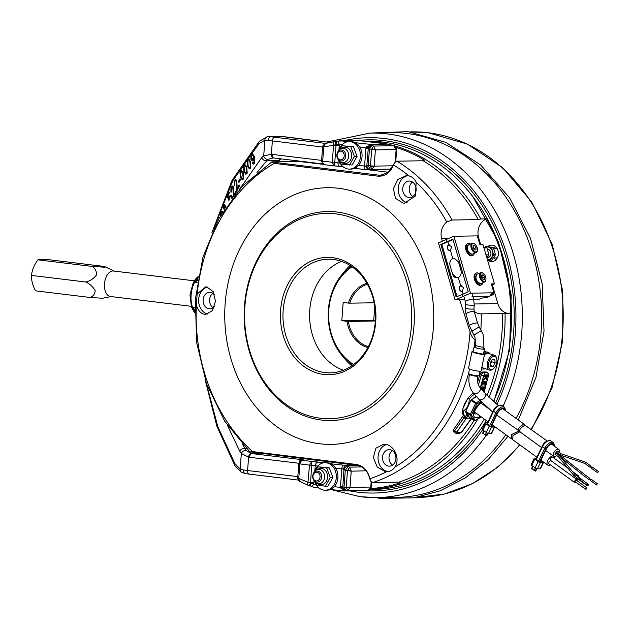 <?xml version="1.0" encoding="UTF-8"?>
<svg xmlns="http://www.w3.org/2000/svg" width="630" height="630" viewBox="0 0 630 630"><rect width="100%" height="100%" fill="white"/><g stroke="black" fill="none" stroke-linecap="round" stroke-linejoin="round"><path stroke-width="0.94" d="M587.239 485.124A0.913 0.457 125.9 0 0 587.27 485.762A0.913 0.457 125.9 0 0 588.341 485.005A0.913 0.457 125.9 0 0 588.349 484.273A0.913 0.457 125.9 0 0 587.9 484.32M576.875 477.792A0.913 0.457 125.9 0 0 576.962 478.28L587.27 485.762M585.624 488.494A0.913 0.457 125.9 0 0 585.616 489.226A0.913 0.457 125.9 0 0 586.688 488.478A0.913 0.457 125.9 0 0 586.695 487.746A0.913 0.457 125.9 0 0 585.624 488.494M586.695 487.746L576.379 480.265A0.913 0.457 125.9 0 0 575.308 481.013A0.913 0.457 125.9 0 0 575.3 481.753L585.616 489.226M575.985 482.241A1.921 0.953 -54.1 0 1 574.71 482.564A1.921 0.953 -54.1 0 1 574.725 481.029A1.921 0.953 -54.1 0 1 576.97 479.446A1.921 0.953 -54.1 0 1 577.056 480.761M574.71 482.564L548.927 463.869A1.921 0.953 -54.1 0 1 548.943 462.333A1.921 0.953 -54.1 0 1 550.943 460.664M577.639 478.776A1.921 0.953 -54.1 0 1 576.363 479.099A1.921 0.953 -54.1 0 1 576.379 477.556A1.921 0.953 -54.1 0 1 576.426 477.461M576.363 479.099L550.581 460.404A1.921 0.953 -54.1 0 1 550.596 458.86A1.921 0.953 -54.1 0 1 552.841 457.285L567.803 468.129M519.845 431.786L512.97 435.456L512.733 439.709L536.917 457.246M550.234 464.822A5.497 2.725 -54.1 0 1 547.659 465.034A5.497 2.725 -54.1 0 1 547.691 460.632A5.497 2.725 -54.1 0 1 553.038 455.852M554.495 456.545A5.497 2.725 -54.1 0 1 554.715 458.64M577.34 476.312A1.921 0.953 -54.1 0 1 578.623 475.981A1.921 0.953 -54.1 0 1 578.718 477.288M588.349 484.273L578.033 476.792A0.913 0.457 125.9 0 0 577.946 476.76M512.166 439.055L511.418 438.756L511.631 434.487L519.199 430.849M476.532 396.609L471.531 399.703A0.913 0.457 125.9 0 0 470.941 400.389L465.727 411.319A0.913 0.457 125.9 0 0 465.672 411.996L469.452 417.359A0.913 0.457 125.9 0 0 469.5 417.414A0.913 0.457 125.9 0 0 469.57 417.446M467.594 398.806L464.633 403.68L462.995 408.445M464.483 405.326A13.112 6.497 -54.1 0 1 465.066 403.995A13.112 6.497 -54.1 0 1 465.751 402.664L462.341 409.807A14.671 7.269 125.9 0 0 463.208 414.871A2.748 1.362 -54.1 0 1 463.381 415.461L453.576 429.565L454.695 430.786L464.664 416.698A2.748 1.362 125.9 0 0 464.491 415.8A14.671 7.269 -54.1 0 1 463.633 410.744C467.421 408.311 469.271 404.436 469.185 399.113A14.671 7.269 -54.1 0 1 474.453 394.246M469.704 402.98A12.38 6.135 125.9 0 0 468.066 405.854A12.38 6.135 125.9 0 0 466.964 408.72M466.562 413.264A12.38 6.135 125.9 0 0 468.555 416.084M298.179 160.949A173.266 141.057 -90.9 0 0 297.612 161.304L323.639 164.375M387.285 144.026A174.187 141.805 -90.9 0 0 376.33 142.167A174.187 141.805 -90.9 0 0 367.014 141.411M297.242 160.831A174.187 141.805 -90.9 0 0 296.265 161.461M299.644 161.461L272.853 161.886L275.176 162.43L380.315 175.345L388.041 172.36L393.459 164.942C390.348 172.659 385.245 176.408 378.157 176.203L274.27 163.359C272.01 162.635 271.349 162.13 272.286 161.847L297.612 161.304M370.724 488.549A173.266 141.057 -90.9 0 0 400.184 482.856L399.003 482.131A172.352 140.317 -90.9 0 0 473.981 420.659M369.716 489.541A174.187 141.805 -90.9 0 0 477.965 418.911M488.927 397.317A174.187 141.805 -90.9 0 0 505.087 313.338L502.535 313.519A172.352 140.317 -90.9 0 1 487.006 395.372M338.83 188.323A128.347 104.486 -90.9 0 0 225.178 303.4A128.347 104.486 -90.9 0 0 319.623 443.756A128.347 104.486 -90.9 0 0 433.283 328.679A128.347 104.486 -90.9 0 0 338.83 188.323M206.782 286.957L205.695 286.894L197.166 293.958L196.355 304.802C197.812 310.33 200.608 313.504 204.726 314.331L205.821 314.394L212.475 310.558L215.476 301.242L213.145 291.603L206.782 286.957M250.472 451.899L252.591 451.6L356.478 464.483C363.486 465.909 367.944 470.657 369.865 478.745L369.652 478.619C367.786 471.083 363.605 466.673 357.108 465.373L251.039 451.986M394.75 467.216C400.648 459.451 394.38 444.874 384.946 444.315L383.623 444.252L375.913 448.19L373.354 457.482L377.181 466.988L385.324 471.642L386.694 471.705C390.112 471.571 392.797 470.074 394.75 467.216A168.564 137.23 -90.9 0 0 470.059 331.797C471.075 335.57 472.744 338.271 475.051 339.893L475.619 339.885M386.639 471.705L386.694 471.705A168.564 137.23 -90.9 0 1 369.865 478.745L370.818 481.21L372.739 482.548L399.003 482.131M365.558 141.254L366.936 141.23A174.187 141.805 89.1 0 1 382.764 142.065A174.187 141.805 89.1 0 1 471.303 194.67A174.187 141.805 89.1 0 1 493.463 401.499M408.933 175.904L406.255 175.597L397.79 179.479L393.419 188.701L395.514 198.348L403.09 203.065L404.428 203.128L415.343 196.08L416.178 182.259C414.705 178.928 412.288 176.81 408.933 175.904A168.564 137.23 -90.9 0 0 393.459 164.942L395.364 161.918L393.246 164.816M487.722 259.977A8.253 6.717 -90.9 0 0 491.077 261.568A8.253 6.717 -90.9 0 0 491.825 261.607A8.253 6.717 -90.9 0 0 498.409 253.709A8.253 6.717 -90.9 0 0 492.313 245.149A8.253 6.717 -90.9 0 0 491.565 245.109A8.253 6.717 -90.9 0 0 487.943 246.48M335.845 213.885A102.674 83.593 -90.9 0 0 244.92 305.944A102.674 83.593 -90.9 0 0 320.481 418.233A102.674 83.593 -90.9 0 0 411.406 326.167A102.674 83.593 -90.9 0 0 335.845 213.885M337.05 212.042A104.509 85.082 -90.9 0 0 244.503 305.747A104.509 85.082 -90.9 0 0 321.41 420.037A104.509 85.082 -90.9 0 0 413.957 326.332A104.509 85.082 -90.9 0 0 337.05 212.042M388.608 466.121A8.253 6.717 -90.9 0 0 389.356 466.161A8.253 6.717 -90.9 0 0 395.939 458.262A8.253 6.717 -90.9 0 0 389.844 449.702A8.253 6.717 -90.9 0 0 389.096 449.662A8.253 6.717 -90.9 0 0 382.512 457.561A8.253 6.717 -90.9 0 0 388.608 466.121M214.625 294.879A8.253 6.717 -90.9 0 0 210.412 292.367A8.253 6.717 -90.9 0 0 209.664 292.328A8.253 6.717 -90.9 0 0 203.088 300.226A8.253 6.717 -90.9 0 0 209.184 308.787A8.253 6.717 -90.9 0 0 209.932 308.826A8.253 6.717 -90.9 0 0 214.57 306.424M408.807 197.505A8.253 6.717 -90.9 0 0 409.555 197.544A8.253 6.717 -90.9 0 0 416.139 189.654A8.253 6.717 -90.9 0 0 410.043 181.086A8.253 6.717 -90.9 0 0 409.287 181.046A8.253 6.717 -90.9 0 0 402.712 188.945A8.253 6.717 -90.9 0 0 408.807 197.505M323.773 374.44A58.677 47.77 -90.9 0 0 375.732 321.836A58.677 47.77 -90.9 0 0 332.553 257.67A58.677 47.77 -90.9 0 0 280.594 310.275A58.677 47.77 -90.9 0 0 323.773 374.44M324.978 372.598A56.842 46.273 -90.9 0 0 330.144 372.873A56.842 46.273 -90.9 0 0 375.472 318.473A56.842 46.273 -90.9 0 0 333.483 259.481A56.842 46.273 -90.9 0 0 328.317 259.206A56.842 46.273 -90.9 0 0 282.98 313.606A56.842 46.273 -90.9 0 0 324.978 372.598M341.665 261.395A56.842 46.273 -90.9 0 0 309.574 316.355A56.842 46.273 -90.9 0 0 343.405 370.259M412.784 196.465A8.253 6.717 89.1 0 1 409.201 189.299A8.253 6.717 89.1 0 1 412.555 182.023M213.161 307.747A8.253 6.717 89.1 0 1 209.577 300.581A8.253 6.717 89.1 0 1 212.932 293.304M351.768 365.865A61.425 50.006 89.1 0 1 344.067 357.911M342.72 273.711A61.425 50.006 89.1 0 1 350.162 265.521M392.584 465.082A8.253 6.717 89.1 0 1 389.001 457.916A8.253 6.717 89.1 0 1 392.356 450.639M495.582 246.661A8.253 6.717 -90.9 0 0 494.022 248.74M494.172 257.906A8.253 6.717 -90.9 0 0 495.794 259.93M407.775 175.683A13.75 11.198 -90.9 0 0 398.231 188.811A13.75 11.198 -90.9 0 0 407.145 202.742M207.506 287.099A13.75 11.198 -90.9 0 0 198.6 300.652A13.75 11.198 -90.9 0 0 207.774 314.086M250.827 452.112L249.882 451.875L224.705 421.179L206.577 383.875L196.599 342.318L195.379 299.108L203.002 256.953L218.996 218.484L242.385 186.133L271.743 161.934L272.853 161.886M275.176 162.43L274.27 163.359A168.564 137.23 -90.9 0 0 197.166 293.958M196.355 304.802A168.564 137.23 -90.9 0 0 252.591 451.6L253.362 452.529M484.249 419.06A174.187 141.805 89.1 0 1 475.115 432.802A174.187 141.805 89.1 0 1 372.519 489.557L369.621 489.597M505.087 313.338L510.946 313.244A174.187 141.805 -90.9 0 0 486.675 218.87L480.816 218.964L478.296 219.602A172.352 140.317 -90.9 0 0 423.163 160.76L396.9 161.185L395.364 161.918M368.66 169.84L388.214 172.218M386.411 444.583A13.75 11.198 -90.9 0 0 378.063 458.86A13.75 11.198 -90.9 0 0 388.08 471.579M478.296 219.602L452.033 220.02L446.749 221.973C441.89 226.367 440.157 231.864 441.551 238.463L442.307 241.235M486.675 218.87A14.671 11.938 -90.9 0 0 478.674 237.872L480.69 244.779M492.345 284.791L497.826 303.605A14.671 11.938 -90.9 0 0 507.654 313.299M480.816 218.964A174.187 141.805 -90.9 0 0 392.86 145.388M392.12 145.191A174.187 141.805 -90.9 0 0 388.552 144.309M396.191 147.452A173.266 141.057 -90.9 0 1 424.439 160.185L423.163 160.76M370.818 481.21L369.652 478.619M459.593 299.793L470.059 331.797M480.871 329.86A172.352 140.317 89.1 0 0 481.241 313.858A14.671 11.938 89.1 0 1 481.084 313.866A14.671 11.938 89.1 0 1 474.154 311.283M481.241 313.858L502.535 313.519M466.145 412.666A12.836 6.363 125.9 0 0 466.964 415.367A4.583 2.276 -54.1 0 1 467.247 416.855L456.884 431.983L456.923 432.66A1.835 1.496 89.1 0 1 455.829 433.275L453.151 431.4A2.748 1.181 -42.6 0 1 453.002 430.999L453.576 429.565M483.675 375.834L479.792 374.622L480.769 372.787A2.748 1.496 -66.4 0 1 482.123 371.999L483.533 372.621A1.835 1.496 89.1 0 1 484.454 374.96A0.913 0.496 113.6 0 0 483.675 375.834L480.257 387.796M481.879 389.639L482.556 387.481M483.241 390.608L484.69 387.45L483.344 387.474L482.99 390.616L484.21 387.458M482.21 390.017L482.029 389.332M482.454 389.521L483.037 387.474L481.572 387.497L481.186 388.852M483.769 390.175L483.344 389.994M484.1 389.49L483.675 389.308M483.58 390.38L483.163 390.19M476.359 396.404A12.38 6.135 125.9 0 0 473.666 398.38M487.147 379.882L486.108 377.827L483.494 380.197L486.013 377.48L485.643 376.48L484.525 376.496L484.698 375.921L488.171 375.866L487.998 376.441L485.982 376.472L487.147 379.882M484.698 375.921L487.746 375.677L488.219 376.118M483.494 380.197L482.997 379.756L485.588 377.291L485.289 376.48M486.478 379.953L485.832 378.079M486.588 381.819L485.376 385.631L486.171 382.197L484.84 382.221L484.092 384.332L484.533 382.229L483.068 382.252L481.856 385.631L483.037 381.678L486.588 381.819M481.966 385.678L481.446 385.198L482.612 381.489L486.541 381.623M483.635 384.142L484.06 384.324L483.588 383.875L484.053 382.237M485.376 385.631L484.84 385.324L485.698 382.205M480.95 388.584L481.541 386.93L485.045 386.875L484.376 389.592L483.194 391.128M484.494 376.173L484.273 375.732M484.462 376.275L484.068 375.992M484.525 376.496L484.045 376.094M486.013 377.48L485.588 377.291M483.556 379.685L483.131 379.504M486.801 379.921L486.384 379.74M483.037 381.678L482.612 381.489M482.871 381.851L482.454 381.662M481.863 385.387L481.446 385.198M484.013 384.056L483.588 383.875M485.289 385.308L484.864 385.119M481.541 386.93L485.045 386.875M480.595 388.175L480.95 386.914M460.648 432.597L461.672 431.904L471.083 418.816A1.835 0.717 35.7 0 0 471.35 418.753L462.042 431.763L459.553 433.219A1.835 1.496 -90.9 0 0 460.648 432.597L456.923 432.66M469.074 416.824L467.247 416.855A1.835 1.205 -174 0 1 464.664 416.698M470.602 418.21L466.696 418.273A1.835 0.969 -149.8 0 1 464.397 417.351M466.294 418.895A1.835 0.717 -144.3 0 1 464.105 417.69L462.798 416.737M484.1 392.159L483.974 392.742M463.633 410.744L462.341 409.807M473.461 393.12A14.671 7.269 125.9 0 0 467.893 398.176L469.185 399.113M467.893 398.176L465.751 402.664M483.864 391.884L488.463 375.756A0.913 0.496 113.6 0 0 488.179 374.905A1.835 1.496 -90.9 0 0 487.266 372.558L485.856 371.944A2.748 1.496 -66.4 0 1 486.218 372.015L487.628 372.629A2.748 1.496 -66.4 0 0 487.266 372.558L483.533 372.621A2.748 1.496 -66.4 0 0 481.202 375.236L478.438 384.922M485.856 371.944L482.123 371.999M479.792 374.622L477.674 382.04M351.95 365.739A61.425 50.006 89.1 0 1 346.177 360.053M344.76 271.506A61.425 50.006 89.1 0 1 350.343 265.639M352.075 266.797A55.007 44.777 -90.9 0 0 328.632 316.047A55.007 44.777 -90.9 0 0 353.643 364.526M352.642 365.25A56.842 46.273 89.1 0 1 328.206 316.055A56.842 46.273 89.1 0 1 351.06 266.104M367.392 284.209A32.083 26.121 -90.9 0 0 349.697 303.172L348.39 303.085A33.004 26.869 89.1 0 1 366.865 283.272M375.354 320.985L348.327 321.418A32.083 26.121 -90.9 0 0 368.392 346.634M374.157 302.778L349.697 303.172M367.896 347.587A33.004 26.869 89.1 0 1 347.02 321.332L348.327 321.418M348.39 303.085L343.177 302.455L341.807 320.702L347.02 321.332M375.393 320.386L373.74 320.19L374.779 306.385M373.74 320.19L341.807 320.702M503.047 406.216A182.275 148.389 89.1 0 0 387.56 133.946A182.275 148.389 89.1 0 0 369.991 133.095L389.159 132.623A182.432 148.522 89.1 0 1 406.752 133.473A182.432 148.522 89.1 0 1 516.041 418.383M505.835 434.708A182.432 148.522 89.1 0 1 395.002 497.44L375.827 497.59A182.275 148.389 89.1 0 1 360.281 496.708M392.096 145.239L392.75 145.349A3.481 1.937 109 0 0 392.364 145.294L387.017 144.002A69.859 4.52 4.3 0 0 373.771 142.207A69.859 4.52 4.3 0 0 357.934 140.466L337.83 141.073L339.279 144.38L338.956 149.964M370.078 144.396L387.773 144.112L369.857 144.278L372.346 145.467C370.598 144.813 369.259 145.577 368.329 147.751L372.456 145.609L373.748 146.05L393.655 145.735L391.687 145.16M366.109 470.791L351.233 471.185L343.901 469.996L342.752 487.919C343.366 489.983 344.579 490.896 346.39 490.668L343.791 490.935A69.859 4.52 -175.7 0 1 330.356 489.486M344.019 490.951L366.416 490.313A3.481 2.016 84.7 0 0 366.51 490.305L366.51 490.305A3.481 2.016 84.7 0 0 366.597 490.298M345.035 490.833L340.688 488.037L340.46 487.352L341.783 468.917A73.34 4.749 -175.7 0 1 335.703 468.279M366.361 490.313L346.508 490.628L342.752 487.919A3.67 0.504 166.4 0 0 340.688 488.037M346.39 490.668L346.508 490.628A3.481 2.016 -95.3 0 1 344.256 487.187L350.02 487.384A2.748 0.559 178.5 0 1 346.248 487.612L347.406 470.941L349.587 467.129L361.707 466.932M333.561 145.199L323.765 146.963L322.694 161.107L332.278 162.272L333.561 145.199L336.042 145.42L336.727 141.482L336.302 141.372L337.83 141.073A3.67 3.268 -56.4 0 1 336.727 141.482L334.995 141.537M334.861 141.553L334.656 141.577A3.481 2 -101.4 0 1 334.861 141.553L336.034 144.506A3.67 0.622 -2.9 0 0 339.231 144.144M333.317 145.026A3.481 2 -101.4 0 1 334.656 141.577L325.639 143.404C325.82 142.648 324.844 143.553 322.702 146.136L321.552 160.878L322.694 161.107C322.717 163.312 323.584 164.548 325.293 164.816L334.073 165.879L332.278 162.272L334.758 162.501L334.073 165.879L340.192 166.493A3.67 2.733 98.4 0 0 340.452 166.517M358.549 165.414A73.34 4.749 4.3 0 0 364.557 166.044L366.006 147.625L366.329 146.987L371.046 144.821M314.079 480.84L313.653 484.312L311.85 486.58L310.393 485.919L310.818 486.061L310.551 483.336L308.999 485.557M195.135 312.197L194.615 311.551A21.089 12.167 96.9 0 0 194.812 311.842M222.366 212.688L221.036 213.318L220.925 215.098M220.39 216.019L220.547 212.767L222.004 211.129L222.902 211.798M225.461 207.774L224.39 206.325L224.217 209.459L223.674 208.727L223.8 203.844L226.052 206.884M231.974 198.521L230.667 196.442L229.682 197.363L228.918 200.474L227.06 196.166L228.934 191.898L229.438 192.693L227.942 196.119L228.895 198.403L229.336 196.355L230.8 195.048L231.911 195.875L232.62 198.135M233.446 196.639L232.832 187.756L231.375 188.071L231.43 191.118L230.871 192.063L230.966 187.323L232.391 186L233.344 186.732L233.927 195.111L235.864 191.071L236.352 191.914L235.1 194.528M233.911 196.654L233.297 187.772L232.462 187.362M237.093 185.771L237.053 188.748L239.077 184.866L239.542 185.755L236.809 190.984L236.14 181.29L235.502 180.779L234.675 181.479L234.659 184.535L234.084 185.433L234.281 180.7L235.659 179.495L236.667 180.314L237.093 185.771M240.046 178.707L240.51 179.66L238.904 182.519L238.439 181.558L240.046 178.707M243.597 178.959L242.211 179.786L240.298 177.219L239.888 170.683L241.022 169.824L243.188 172.431L243.597 178.959M242.456 179.826L240.298 177.219M250.693 168.202L249.283 168.785L247.511 165.887L247.417 159.288L248.448 158.61L250.598 161.611L250.693 168.202M249.653 168.887L247.511 165.887M322.591 147.034L272.365 140.931A27.5 1.78 -175.7 0 1 268.128 140.372L264.884 140.262L258.938 143.64L232.88 180.605L213.625 228.934M254.418 156.429L254.276 163.461L253.299 164.068L252.165 162.949L252.709 162.123L253.992 162.532L254.048 157.846L253.197 160.28L252.236 160.831L250.779 159.146L251.307 154.185L252.394 153.562L254.418 156.429M253.677 162.816L254.457 162.548L254.512 157.862L254.048 157.846M247.07 173.447L245.676 174.148L243.849 171.439L243.589 164.91L244.668 164.154L246.818 166.926L247.07 173.447M245.976 174.219L243.849 171.439M206.317 383.135L217.838 426.715L234.88 463.601A3.67 2.418 149.4 0 0 234.848 465.578L241.573 472.374L245.511 473.626A3.67 2.685 98.3 0 0 245.763 473.642M391.065 169.092L371.976 169.399L368.038 169.856L385.489 169.572M336.381 141.356L334.924 141.529M313.535 487.203L311.85 486.58A3.67 3.347 79.5 0 0 310.818 486.061L310.393 485.919L310.818 486.061M307.96 482.336L309.503 465.145L298.777 463.751L297.714 477.902L307.96 482.336A3.481 1.882 114.8 0 0 308.519 485.462L310.692 486.061M343.972 469.57C344.657 467.468 346.091 466.499 348.264 466.673L345.295 470.216A3.481 0.575 -167.4 0 1 343.972 469.57L343.901 469.996L342.815 469.043L345.768 465.428L356.139 465.263M242.7 444.607L246.102 450.537L251.142 453.474A18.333 14.923 -90.9 0 0 251.874 453.584L260.387 453.442M273.192 157.933L268.002 159.311L256.993 172.431M277.578 161.76L280.57 158.807M368.038 169.856L365.589 166.17L366.786 165.643L374.173 166.115A2.748 0.559 178.5 0 1 370.409 166.344L371.708 149.05L373.748 146.05L375.401 149.759L371.708 149.05M239.518 189.291L261.812 157.508L263.71 155.815L264.884 140.262A3.67 3.111 -98.5 0 1 267.466 136.749A3.67 3.111 -98.5 0 1 267.718 136.718L282.996 136.568L269.097 136.623M268.002 159.311A3.67 2.898 54.4 0 1 263.71 155.815L271.365 154.311A3.67 2.126 93.5 0 0 273.27 157.941L272.522 157.917M198.206 277.176A21.089 12.167 96.9 0 0 197.103 278.397L198.174 277.318M191.481 306.952A2.748 1.449 -19 0 0 191.512 307.093A2.748 1.449 -19 0 0 192.693 307.81L194.859 309.574M197.631 280.46L194.623 282.209A18.333 10.584 -83.1 0 1 194.481 282.492A21.089 12.167 96.9 0 0 191.118 295.053A21.089 12.167 96.9 0 0 192.599 307.534L194.906 307.818M298.848 463.263L249.464 457.262A22.003 17.916 89.1 0 1 248.59 457.136L241.329 453.474A3.67 2.685 -39.4 0 1 246.102 450.537M234.88 463.601L240.164 469.019L243.345 469.956A3.67 2.685 98.3 0 0 245.511 473.626L249.275 474.122A3.67 2.118 -83.1 0 1 247.59 470.515L297.809 476.619M198.371 276.255L195.788 278.807A2.748 1.662 -140.7 0 1 197.103 278.397L194.599 282.012L197.922 278.743M191.552 307.18A2.748 1.528 -21.3 0 0 191.583 307.282L191.418 306.818A2.748 1.48 -19.9 0 0 192.599 307.534A18.333 10.584 -83.1 0 1 192.693 307.81L194.615 311.551A2.748 1.874 -34.4 0 1 193.481 310.929L191.583 307.282A2.748 1.528 -21.3 0 0 192.646 307.983L194.835 310.771M371.291 486.856L370.763 487.053L371.291 486.856L371.645 482.155M395.75 161.603L396.664 149.491L375.385 149.885L369.684 148.995A3.481 1.937 -71 0 1 372.456 145.609L372.346 145.467M325.639 143.404L323.749 146.058L323.765 146.963L322.615 146.727M268.128 140.372A3.67 2.685 -81.7 0 1 271.097 136.757A23.838 1.543 4.3 0 0 274.774 137.245L325.56 143.419M269.018 136.623L267.466 136.749L259.402 141.222L232.045 180.361L211.956 232.572M258.938 143.64A3.67 2.693 -136.4 0 1 259.402 141.222M194.599 282.012L194.623 282.209A2.748 1.158 26.1 0 0 193.331 282.571L193.418 282.405A2.748 1.252 28.1 0 1 194.599 282.012M246.487 448.568L244.897 448.591A3.67 2.394 -29.9 0 0 239.731 451.135L241.329 453.474L240.164 469.019A3.67 3.032 117.9 0 0 241.573 472.374M281.941 136.45A3.67 3.126 92.4 0 0 281.767 136.434L283.327 136.6A3.67 2.985 99.5 0 0 282.996 136.568A31.169 2.016 -175.7 0 0 290.343 137.6A3.67 2.118 -83.1 0 1 290.517 137.608A3.67 2.118 -83.1 0 1 290.682 137.639M394.175 145.845L393.655 145.735L396.152 149.428A2.748 0.559 -1.5 0 0 396.672 149.082L394.152 145.829L392.75 145.349M366.329 146.987L368.329 147.751L366.794 166.084C367.156 168.289 368.424 169.439 370.605 169.525L368.172 165.911L366.794 166.084M369.684 148.995L365.873 148.546M323.749 146.058L322.702 146.136M346.248 487.612L347.847 490.51L350.02 487.384L370.763 487.053L368.29 490.093M340.468 486.423L344.256 487.187M308.519 485.462L299.864 481.462C299.1 481.477 298.384 480.485 297.714 478.509L297.714 478.509A2.748 0.732 -4.3 0 0 298.714 478.989L300.478 481.627M249.464 457.262A3.67 2.118 -83.1 0 1 251.874 453.584L301.384 459.601A7.332 0.472 -175.7 0 1 303.069 460.388C301.321 460.585 300.274 461.782 299.927 463.979L298.714 478.989M313.653 484.312A3.67 1.079 11.8 0 0 310.551 483.336L311.85 461.451A7.332 0.472 -175.7 0 1 318.229 462.089A69.67 4.512 4.3 0 0 323.576 462.845M308.22 482.218L313.937 482.769M360.951 490.66L361.714 490.668L360.951 490.66M347.666 141.734A69.859 4.52 4.3 0 1 340.728 140.742L339.586 140.773M359.722 146.963A73.34 4.749 -175.7 0 0 366.006 147.625A3.67 0.449 -167.6 0 1 368.117 148.42M336.042 144.743L339.279 144.38A73.34 4.749 -175.7 0 0 342.066 144.782M342.641 487.226L340.46 487.352A73.34 4.749 4.3 0 1 334.254 486.699M316.063 484.446A73.34 4.749 4.3 0 1 313.732 484.108A3.67 0.843 13 0 0 310.606 483.115M345.815 465.428L349.587 467.129L351.249 471.027L347.547 470.319M317.772 466.058A73.34 4.749 -175.7 0 1 315.22 465.688L309.503 465.145L311.85 461.451L302.62 460.373M261.812 157.508A3.67 2.67 42.8 0 0 266.545 160.721L278.688 160.524A3.67 2.67 42.8 0 0 279.775 159.918L280.933 158.855M390.301 169.21L391.025 169.147L390.301 169.21M253.536 164.036L252.165 162.949M252.638 162.965L252.937 162.516M253.906 162.887L254.457 162.548M254.512 157.862L253.969 157.626M252.472 160.807L250.779 159.146M251.252 159.162L251.772 154.2L251.307 154.185M251.772 154.2L252.638 153.594M252.598 159.461L253.488 159.13L253.953 158.043M254 157.626L253.772 155.909L252.15 155.019M253.488 159.13L253.024 159.114L253.299 155.893L251.677 155.004L252.512 154.728M253.772 155.909L253.299 155.893M251.677 155.004L251.409 158.406L253.024 159.114L252.37 159.5L252.835 159.516M247.976 165.903L247.881 159.303L247.417 159.288M247.881 159.303L248.677 158.658M250.023 167.627L250.834 167.336L250.464 162.453C249.968 160.461 249.212 159.713 248.204 160.201M250.464 162.453L250 162.438C249.496 160.445 248.74 159.697 247.732 160.185L248.559 159.894M247.732 160.185L247.322 161.697L248.102 165.06C248.606 167.044 249.362 167.8 250.37 167.32L250 162.438M250.834 167.336L250.26 167.682M244.314 171.454L244.062 164.926L243.589 164.91M244.062 164.926L244.905 164.194M246.338 172.959L247.196 172.62L246.708 167.816C246.157 165.887 245.393 165.21 244.401 165.792M246.708 167.816L246.243 167.8C245.692 165.871 244.92 165.194 243.928 165.769L244.794 165.422M243.928 165.769L243.558 167.304L244.416 170.565C244.968 172.486 245.739 173.163 246.724 172.604L246.243 167.8M247.196 172.62L246.582 173.014M240.77 177.235L240.353 170.706L239.888 170.683M240.353 170.706L241.258 169.872M242.802 178.55L243.7 178.156L243.093 173.376L241.156 171.116M239.912 173.093L240.857 176.29L242.582 178.589L243.235 178.14L242.629 173.36L240.912 171.061L239.912 173.093M243.093 173.376L242.629 173.36M243.7 178.156L243.235 178.14M239.148 182.078L238.439 181.558M238.904 181.582L240.266 179.156M239.313 185.322L237.518 188.764L237.053 188.748M237.282 191L236.534 190.228M236.998 190.244L236.604 181.306L236.14 181.29M236.604 181.306L235.738 180.841M234.557 185.448L234.754 180.715L234.281 180.7M234.754 180.715L235.888 179.534M236.124 191.52L234.391 195.135L233.927 195.111M233.297 187.772L232.706 187.323M231.344 192.079L231.43 187.338L230.966 187.323M231.43 187.338L232.62 186.039M232.344 198.033L231.462 197.064M231.934 197.08L230.895 196.497M229.178 200.009L227.532 196.182L227.06 196.166M227.532 196.182L229.21 192.339M229.336 196.355L229.808 196.371L229.367 198.418L228.895 198.403M229.808 196.371L231.029 195.087M225.674 207.443L224.39 206.325M224.288 208.939L223.674 208.727M224.138 208.743L223.996 204.577L223.524 204.561M220.736 215.421L221.02 212.782L220.547 212.767M221.02 212.782L222.248 211.176M193.284 282.728A2.748 1.158 26.1 0 1 193.331 282.571L193.189 282.862A2.748 1.197 26.8 0 1 194.481 282.492L197.245 282.823M193.379 282.492A2.748 1.252 28.1 0 1 193.418 282.405L195.788 278.807M89.94 297.447L35.556 290.839A29.09 19.569 46.9 0 1 31.5 275.412A29.09 21.451 136.4 0 1 37.894 259.82A29.09 1.882 -175.7 0 1 48.337 259.655L102.721 266.262C105.344 266.718 106.037 267.041 104.793 267.23L92.271 266.427C95.303 268.388 96.674 271.294 96.358 275.129C93.626 278.649 90.129 280.948 85.877 282.019C89.933 283.965 93.043 286.839 95.209 290.635C94.933 294.123 93.177 296.391 89.94 297.447L102.462 298.25L111.101 296.572M194.331 280.83L113.495 271.01A12.836 7.41 96.9 0 0 112.904 270.979A12.836 7.41 96.9 0 0 104.541 283.358A12.836 7.41 96.9 0 0 110.4 296.494L191.244 306.314M114.195 271.097L105.525 266.978L104.793 267.23M92.271 266.427L37.894 259.82M85.877 282.019L31.5 275.412M321.631 477.138A5.497 4.481 -90.9 0 0 317.087 471.098A5.497 4.481 -90.9 0 0 312.708 476.059A5.497 4.481 -90.9 0 0 317.26 482.1A5.497 4.481 -90.9 0 0 321.631 477.138M320.064 477.036A4.378 3.559 -90.9 0 0 316.843 472.256A4.378 3.559 -90.9 0 0 312.968 476.178A4.378 3.559 -90.9 0 0 316.189 480.966A4.378 3.559 -90.9 0 0 320.064 477.036M314.724 471.342A13.75 11.198 89.1 0 1 324.923 462.719L326.521 462.696A13.75 11.198 89.1 0 1 331.766 464.2A13.75 11.198 89.1 0 1 337.656 479.572A13.75 11.198 89.1 0 1 326.962 490.195L325.363 490.219A13.75 11.198 89.1 0 1 320.111 488.715A13.75 11.198 89.1 0 1 314.898 481.934M324.923 462.719A13.75 11.198 89.1 0 1 330.167 464.223A13.75 11.198 89.1 0 1 336.058 479.603A13.75 11.198 89.1 0 1 325.363 490.219M313.567 479.832A7.174 5.843 -90.9 0 0 316.669 483.257A7.174 5.843 -90.9 0 0 318.221 483.714A7.174 5.843 -90.9 0 0 324.576 477.28A7.174 5.843 -90.9 0 0 319.292 469.429A7.174 5.843 -90.9 0 0 316.449 469.956A7.174 5.843 -90.9 0 0 313.464 473.484M316.669 483.257L318.512 484.139A8.159 6.639 -90.9 0 0 320.276 484.659A8.159 6.639 -90.9 0 0 327.498 477.343A8.159 6.639 -90.9 0 0 321.497 468.421A8.159 6.639 -90.9 0 0 318.268 469.019L316.449 469.956M325.489 467.35L318.095 466.885L326.671 467.925L330.277 477.572L332.908 477.524L329.309 467.885L325.489 467.35M315.473 470.61L318.095 466.885M315.276 482.312L316.717 485.124L325.3 486.171L330.277 477.572M332.908 477.524L327.931 486.132L325.3 486.171M326.671 467.925L329.309 467.885M337.711 158.713A7.174 5.843 -90.9 0 0 340.814 162.138A7.174 5.843 -90.9 0 0 342.366 162.595A7.174 5.843 -90.9 0 0 348.721 156.161A7.174 5.843 -90.9 0 0 343.437 148.318A7.174 5.843 -90.9 0 0 340.602 148.838A7.174 5.843 -90.9 0 0 337.609 152.365M340.814 162.138L342.657 163.02A8.159 6.639 -90.9 0 0 344.421 163.54A8.159 6.639 -90.9 0 0 351.642 156.224A8.159 6.639 -90.9 0 0 345.642 147.302A8.159 6.639 -90.9 0 0 342.413 147.9L340.602 148.838M349.445 165.052L354.422 156.453L350.815 146.806L342.24 145.766L353.454 146.766L357.052 156.413L352.075 165.013L340.861 164.013L339.42 161.193M342.24 145.766L339.617 149.491M354.422 156.453L357.052 156.413M350.815 146.806L353.454 146.766M338.869 150.224A13.75 11.198 89.1 0 1 349.067 141.6L350.666 141.577A13.75 11.198 89.1 0 1 355.911 143.081A13.75 11.198 89.1 0 1 361.801 158.461A13.75 11.198 89.1 0 1 351.107 169.076L349.508 169.1A13.75 11.198 89.1 0 1 344.256 167.596A13.75 11.198 89.1 0 1 339.042 160.815M349.067 141.6A13.75 11.198 89.1 0 1 354.312 143.105A13.75 11.198 89.1 0 1 360.202 158.484A13.75 11.198 89.1 0 1 349.508 169.1M336.853 154.941A5.497 4.481 -90.9 0 0 341.405 160.981A5.497 4.481 -90.9 0 0 345.775 156.019A5.497 4.481 -90.9 0 0 341.232 149.979A5.497 4.481 -90.9 0 0 336.853 154.941M337.113 155.059A4.378 3.559 -90.9 0 0 340.334 159.847A4.378 3.559 -90.9 0 0 344.208 155.925A4.378 3.559 -90.9 0 0 340.988 151.137A4.378 3.559 -90.9 0 0 337.113 155.059M520.065 431.613C518.931 429.951 520.569 427.817 524.979 425.195L523.664 424.242C519.246 426.864 517.569 428.975 518.655 430.589L519.309 430.503M496.724 415.02L518.655 430.589M558.975 452.23A4.308 2.134 125.9 0 0 558.755 449.355A4.308 2.134 125.9 0 0 557.991 449.135A4.308 2.134 125.9 0 0 554.077 452.222A4.308 2.134 125.9 0 0 553.699 456.325A4.308 2.134 125.9 0 0 554.455 456.545A4.308 2.134 125.9 0 0 556.692 455.482M559.645 455.986L559.393 455.679L558.526 456.805L573.985 475.689L579.238 479.501L579.97 478.28L580.104 478.887M555.692 453.002L554.888 454.112M561.078 453.75L560.385 455.049L584.837 463.452M557.337 451.096L556.4 452.175L560.385 455.049M561.023 455.789L560.196 456.868M557.172 452.978L556.282 453.372M575.08 474.737L574.032 475.729M561.007 453.718L585.49 462.121L584.813 463.428L589.9 467.121L590.633 465.901L590.767 466.507M557.093 452.868L584.545 474.437L583.656 475.603L588.83 479.351L589.562 478.123L589.696 478.729M579.781 479.328L579.238 479.501M590.444 466.948L589.9 467.121M589.373 479.178L588.83 479.351M579.561 479.147L579.86 478.729M590.223 466.767L590.523 466.35M589.144 478.997L589.452 478.579M580.655 480.477L581.466 479.359M587.703 483.887L586.979 485.116L587.703 483.887M591.326 468.098L592.129 466.98M598.374 471.508L597.642 472.736L598.374 471.508M590.247 480.32L591.05 479.209M597.295 483.738L596.563 484.958L597.295 483.738M589.688 478.162L584.593 474.524M524.979 425.195L547.179 440.961M475.768 251.945A4.489 2.473 66.6 0 0 477.367 250.157A4.489 2.473 66.6 0 0 474.689 243.96A4.489 2.473 66.6 0 0 473.295 243.464A4.489 2.473 66.6 0 0 471.925 247.748A4.489 2.473 66.6 0 0 475.768 251.945M477.327 250.386A5.04 2.772 -113.4 0 1 477.296 250.638A5.04 2.772 -113.4 0 1 476.115 252.512A5.04 2.772 -113.4 0 1 475.492 252.646A5.04 2.772 -113.4 0 1 471.358 248.464A5.04 2.772 -113.4 0 1 472.106 243.259A5.04 2.772 -113.4 0 1 472.728 243.125A5.04 2.772 -113.4 0 1 474.288 243.676A5.04 2.772 -113.4 0 1 474.492 243.834M474.673 245.527L473.13 245.55L472.996 247.724L474.39 249.882L475.933 249.85L476.067 247.677L474.673 245.527L473.091 246.212M473.067 246.653L474.24 248.472L476.067 247.677M473.555 248.59L474.24 248.472L474.177 249.543M470.319 244.03A6.418 3.528 66.6 0 0 467.767 243.637A6.418 3.528 66.6 0 0 466.791 250.212A6.418 3.528 66.6 0 0 472.862 255.418A6.418 3.528 66.6 0 0 474.319 253.284M467.767 243.637L467.066 243.936A6.418 3.528 66.6 0 0 466.09 250.512A6.418 3.528 66.6 0 0 472.161 255.717L472.862 255.418M484.336 281.35A4.489 2.473 66.6 0 0 485.935 279.562A4.489 2.473 66.6 0 0 483.257 273.365A4.489 2.473 66.6 0 0 481.863 272.877A4.489 2.473 66.6 0 0 480.493 277.153A4.489 2.473 66.6 0 0 484.336 281.35M485.895 279.791A5.04 2.772 -113.4 0 1 485.864 280.051A5.04 2.772 -113.4 0 1 484.675 281.925A5.04 2.772 -113.4 0 1 484.06 282.051A5.04 2.772 -113.4 0 1 479.918 277.869A5.04 2.772 -113.4 0 1 480.674 272.664A5.04 2.772 -113.4 0 1 481.288 272.538A5.04 2.772 -113.4 0 1 482.848 273.089A5.04 2.772 -113.4 0 1 483.06 273.239M483.234 274.94L481.698 274.964L481.564 277.137L482.958 279.287L484.494 279.263L484.635 277.09L483.234 274.94L481.659 275.617M481.627 276.066L482.808 277.877L484.635 277.09M482.123 278.003L482.808 277.877L482.738 278.948M478.887 273.436A6.418 3.528 66.6 0 0 476.335 273.042A6.418 3.528 66.6 0 0 476.138 273.144A6.418 3.528 66.6 0 0 475.721 280.523A6.418 3.528 66.6 0 0 481.43 284.823A6.418 3.528 66.6 0 0 481.627 284.721A6.418 3.528 66.6 0 0 482.887 282.697M475.847 273.27A6.418 3.528 66.6 0 0 475.634 273.349A6.418 3.528 66.6 0 0 475.43 273.452A6.418 3.528 66.6 0 0 475.02 280.822A6.418 3.528 66.6 0 0 480.729 285.13A6.418 3.528 66.6 0 0 480.926 285.028M486.88 257.859L488.959 254.866L486.919 247.873L483.753 247.149M486.919 247.873L484.147 247.921L484.549 249.874M488.959 254.866L486.187 254.914L485.447 252.953M487.321 249.259A4.174 3.402 89.1 0 1 490.746 252.039A4.174 3.402 89.1 0 1 487.084 257.56M487.455 259.843A6.418 5.221 -90.9 0 0 491.526 257.607A6.418 5.221 -90.9 0 0 492.463 251.299A6.418 5.221 -90.9 0 0 488.478 247.118A6.418 5.221 -90.9 0 0 485.439 247.535M484.966 247.425L485.84 246.424L487.518 246.401L493.455 247.771L491.778 247.795L492.463 251.299L493.81 254.788L495.487 254.764L491.589 260.387L487.478 259.922M491.778 247.795L485.84 246.424M495.487 254.764L493.455 247.771M493.81 254.788L489.912 260.411M452.773 258.528A5.497 4.481 89.1 0 1 454.198 258.221L452.773 258.528A5.497 4.481 -90.9 0 0 450.072 265.545C449.403 262.293 450.316 259.962 452.773 258.528L450.356 250.228L451.694 246.724L448.844 245.038A2.748 2.236 89.1 0 1 449.552 244.881L448.844 245.038A2.748 2.236 -90.9 0 0 447.402 248.11A2.748 2.236 -90.9 0 0 449.647 250.378M463.129 294.076L462.247 291.052L463.585 287.548L460.735 285.863A2.748 2.236 89.1 0 1 461.444 285.705L460.735 285.863A2.748 2.236 -90.9 0 0 459.294 288.934A2.748 2.236 -90.9 0 0 461.538 291.21M461.53 291.21L462.247 291.052C460.002 293.052 457.947 286.02 460.735 285.863L458.317 277.562L456.884 277.869L452.56 274.192L450.041 265.545L452.592 274.192A5.497 4.481 -90.9 0 0 456.892 277.869M462.168 294.533L468.192 291.721L452.891 239.18L440.803 244.401L456.104 296.943L462.168 294.533L462.774 296.604L455.073 299.864L438.488 242.944L446.142 239.518L446.749 241.597L447.835 241.573L448.844 245.038C446.056 245.196 448.103 252.228 450.356 250.228L449.639 250.378M458.317 277.562C460.751 276.129 461.64 273.79 460.995 270.546L458.475 261.899L454.191 258.221M452.986 239.526L441.811 244.385L457.018 296.58M440.803 244.401L441.811 244.385M473.736 299.565L478.477 299.486L481.753 298.116L486.541 297.494M472.059 296.454L489.683 296.171A1.465 0.811 66.6 0 0 489.856 296.139A1.465 0.811 66.6 0 0 489.864 296.132A1.465 0.811 66.6 0 0 490.022 296.021M446.142 239.518L453.947 236.258L477.351 235.888L479.95 244.794L483.052 244.747L494.448 283.846L491.337 283.894L493.928 292.808L490.715 294.241L493.117 294.651A1.425 0.787 66.6 0 0 493.298 294.612A1.425 0.787 66.6 0 0 493.558 293.289L493.479 293.013M455.073 299.864L464.806 299.707M453.947 236.258L470.523 293.178L462.774 296.604M470.523 293.178L493.928 292.808M492.313 294.218L491.92 293.706M494.448 283.846L491.683 285.083M483.635 353.272A6.418 0.992 -168.3 0 1 484.596 354.036L481.099 370.889A6.418 0.992 -168.3 0 1 477.564 371.046A6.418 0.992 -168.3 0 1 471.09 369.645A6.418 0.992 -168.3 0 1 468.531 368.282L472.027 351.43A6.418 0.992 -168.3 0 1 473.217 351.115M484.596 354.036A6.418 0.992 -168.3 0 1 481.06 354.202A6.418 0.992 -168.3 0 1 474.587 352.792A6.418 0.992 -168.3 0 1 472.027 351.43M485.179 368.66A8.71 4.875 -72.2 0 1 483.738 369.007L481.485 369.038M483.856 352.209L487.234 352.154A8.71 4.875 -72.2 0 1 488.14 352.288A8.71 4.875 -72.2 0 1 489.935 353.824M484.1 351.005A8.71 4.875 -72.2 0 1 484.383 351.075A8.71 4.875 -72.2 0 1 484.596 351.154M483.667 348.272A5.316 0.819 -168.3 0 1 484.533 348.933A5.316 0.819 -168.3 0 1 483.525 349.201A5.316 0.819 -168.3 0 1 477.619 348.303A5.316 0.819 -168.3 0 1 474.122 346.776A5.316 0.819 -168.3 0 1 475.13 346.508A5.316 0.819 -168.3 0 1 475.233 346.508M479.91 371.204L479.013 375.543A5.316 0.819 -168.3 0 1 478.005 375.811A5.316 0.819 -168.3 0 1 472.098 374.913A5.316 0.819 -168.3 0 1 468.602 373.385L469.5 369.046M483.596 348.626A4.402 0.677 -168.3 0 1 483.635 348.752A4.402 0.677 -168.3 0 1 482.8 348.973M495.487 366.164A6.875 3.851 107.8 0 0 496.739 358.864A6.875 3.851 107.8 0 0 489.951 359.628A6.875 3.851 107.8 0 0 488.951 367.715A6.875 3.851 107.8 0 0 493.644 368.518A6.875 3.851 107.8 0 0 495.487 366.164M493.644 368.518L493.046 369.038A7.796 4.363 -72.2 0 1 489.612 370.086A7.796 4.363 -72.2 0 1 488.856 358.958A7.796 4.363 -72.2 0 1 494.377 355.241A7.796 4.363 -72.2 0 1 496.558 358.092L496.739 358.864M492.227 359.368L490.258 362.935L490.754 366.463L493.211 366.424L495.172 362.856L494.684 359.328L492.227 359.368M491.431 360.801L491.558 361.699L495.172 362.856M490.983 361.628L491.558 361.699L490.384 363.833M490.628 365.597L493.211 366.424M487.541 433.149L486.352 435.653L482.808 433.086M486.352 435.653L486.88 435.645L488.006 433.29M491.384 426.203L497.416 413.563A5.497 2.725 -54.1 0 1 503.842 409.059A5.497 2.725 -54.1 0 1 504.425 409.957M487.596 422.73L485.651 422.762A1.835 0.551 25.5 0 0 485.281 422.911A1.835 0.551 25.5 0 0 485.872 423.714L489.226 426.148A1.835 0.551 25.5 0 0 491.581 427.061L494.345 427.022A1.835 0.551 25.5 0 0 494.715 426.872A1.835 0.551 25.5 0 0 494.676 426.62M487.179 423.596L490.313 426.226L493.29 426.179L491.683 425.581M485.281 422.911L482.273 429.219A1.835 0.551 25.5 0 0 482.863 430.022L486.218 432.456A1.835 0.551 25.5 0 0 488.573 433.369L491.337 433.33A1.835 0.551 25.5 0 0 491.699 433.18L494.715 426.872A6.418 3.181 125.9 0 0 494.944 426.817M492.156 426.195L492.455 425.565M536.421 468.586L535.232 471.09L531.681 468.523M535.232 471.09L535.76 471.083L536.886 468.736M540.264 461.648L546.297 449.001A5.497 2.725 -54.1 0 1 552.723 444.497A5.497 2.725 -54.1 0 1 553.305 445.402M536.476 458.167L534.524 458.199A1.835 0.551 25.5 0 0 534.161 458.349A1.835 0.551 25.5 0 0 534.752 459.152L538.107 461.585A1.835 0.551 25.5 0 0 540.461 462.499L543.225 462.459A1.835 0.551 25.5 0 0 543.588 462.31A1.835 0.551 25.5 0 0 543.556 462.058M536.059 459.042L539.193 461.664L542.17 461.617L540.564 461.018M534.161 458.349L531.153 464.656A1.835 0.551 25.5 0 0 531.744 465.46L535.091 467.893A1.835 0.551 25.5 0 0 537.445 468.815L540.217 468.767A1.835 0.551 25.5 0 0 540.579 468.626L543.588 462.31M541.036 461.633L541.335 461.01M480.351 416.233A9.623 4.772 -54.1 0 1 474.319 416.863A9.623 4.772 -54.1 0 1 474.823 409.571A9.623 4.772 -54.1 0 1 481.509 402.082M474.492 413.682A6.875 3.41 125.9 0 0 476.902 413.737M483.36 404.83A6.875 3.41 125.9 0 0 483.297 403.862M474.162 420.73A0.913 0.457 -54.1 0 1 474.012 420.683A0.913 0.457 -54.1 0 1 473.965 420.627L470.177 415.265A0.913 0.457 -54.1 0 1 470.24 414.587L475.453 403.665A0.913 0.457 -54.1 0 1 476.044 402.972L471.531 399.703M480.91 401.467L476.634 404.121A0.913 0.504 -121.8 0 0 476.044 402.972L480.013 400.522M474.697 420.73A0.913 0.504 -121.8 0 0 475.036 420.722A0.913 0.504 -121.8 0 0 475.201 420.407L471.421 415.044L476.634 404.121L470.941 400.389M465.672 411.996L470.177 415.265A0.913 0.787 144.8 0 0 471.421 415.044L465.727 411.319M481.084 416.769L475.201 420.407A0.913 0.787 -35.2 0 1 473.965 420.627L469.452 417.359M381.725 175.227L378.921 175.274L378.157 176.203M356.478 464.483L357.108 465.373M396.9 161.185A172.352 140.317 89.1 0 1 452.033 220.02M446.749 221.973A168.564 137.23 -90.9 0 0 416.178 182.259M478.674 237.872L477.934 237.88M448.954 238.345L441.551 238.463M497.826 303.605L474.303 303.983M475.051 339.893A172.352 140.317 89.1 0 1 474.201 346.665M468.673 373.023A172.352 140.317 89.1 0 1 372.739 482.548M476.17 396.191A4.583 2.276 -54.1 0 1 476.091 396.238A12.836 6.363 125.9 0 0 472.658 399.01M470.287 401.759A12.836 6.363 125.9 0 0 466.381 409.949M466.964 415.367A1.835 1.567 144.8 0 1 464.491 415.8L463.208 414.871M471.083 418.816L471.579 418.194M488.179 374.905L484.454 374.96M488.463 375.756L484.108 392.143M456.884 431.983A1.835 0.717 -144.3 0 1 454.695 430.786A2.748 1.181 -42.6 0 0 454.269 432.621M358.021 140.466A175.557 142.923 89.1 0 1 384.41 140.671A175.557 142.923 89.1 0 1 495.495 403.224M486.289 420.533A175.557 142.923 89.1 0 1 363.069 490.557M531.476 429.573L552.038 387.702L562.724 340.617L562.795 291.682L552.234 244.393L531.791 202.112L502.89 167.879L467.547 144.168L428.282 132.749L410.012 131.89A182.834 148.853 89.1 0 1 428.038 132.733A182.834 148.853 89.1 0 1 551.226 243.897A182.834 148.853 89.1 0 1 530.995 429.227M482.572 429.786A177.691 144.664 89.1 0 1 357.982 492.188A177.691 144.664 89.1 0 1 349.618 490.865M343.925 140.671A177.691 144.664 89.1 0 1 384.568 138.545A177.691 144.664 89.1 0 1 496.944 404.413M486.061 435.613A182.275 148.389 89.1 0 1 375.827 497.59L360.084 496.692L331.081 489.581M487.793 421.627A177.691 144.664 89.1 0 1 487.116 422.738M519.671 444.741A182.834 148.853 89.1 0 1 415.871 497.503L444.678 493.967L472.327 483.73L497.771 467.208L520.081 445.032M342.815 469.043L341.783 468.917A3.67 1.394 -84.2 0 1 343.468 465.153A7.332 0.472 -175.7 0 1 345.768 465.428M338.223 159.721L337.987 162.823L334.758 162.501L336.042 145.42L339.271 145.743M354.501 168.368L365.597 169.58A3.67 1.394 95.8 0 1 364.557 166.044L365.589 166.17M344.027 487.029L342.641 487.203M333.561 145.16L336.05 144.766M343.326 166.942L340.192 166.493A3.67 2.733 98.4 0 1 337.987 162.823A73.34 4.749 4.3 0 0 340.09 163.123M318.229 462.089A3.67 2.733 -81.6 0 0 315.22 465.688L314.811 471.083M239.731 451.135L227.43 425.329M355.218 142.687A69.859 4.52 4.3 0 0 369.857 144.278M331.041 463.782A69.67 4.512 4.3 0 0 343.468 465.153M367.573 169.801A7.332 0.472 4.3 0 0 365.691 169.58A3.67 1.394 95.8 0 1 365.597 169.58L367.77 169.84M339.956 166.446A7.332 0.472 4.3 0 0 334.12 165.887M345.295 470.24L344.027 487.006M369.44 149.121L368.172 165.887M375.385 149.885L374.181 165.95M370.409 166.344L371.976 169.399L374.173 166.115L392.86 165.816M395.207 162.052L396.152 149.554M330.309 142.459L290.343 137.6M351.233 471.185L350.02 487.258M370.779 486.919L371.172 481.698M273.79 157.972A18.333 14.923 -90.9 0 0 273.365 157.941A3.67 2.126 93.5 0 1 273.27 157.941L273.932 158.004A3.67 2.118 96.9 0 0 274.097 158.012M274.774 137.245A3.67 2.118 -83.1 0 0 272.365 140.931L271.365 154.311A22.003 17.916 89.1 0 1 272.239 154.397L321.591 160.39M251.142 453.474A3.67 2.103 -79.6 0 0 248.59 457.136L247.59 470.515A27.5 1.78 4.3 0 1 243.345 469.956M298.777 463.751L298.777 463.751C300.108 461.018 301.416 459.892 302.691 460.373L302.739 460.373A3.67 2.985 89.1 0 1 303.069 460.388M249.441 474.13A3.67 2.118 -83.1 0 1 249.275 474.122L298.242 480.068M281.122 136.427L281.767 136.434A3.67 3.126 92.4 0 0 281.657 136.434M302.707 460.373A3.67 2.985 89.1 0 1 302.739 460.373L303.132 460.388M299.069 462.609A3.67 2.118 -83.1 0 1 301.384 459.601M272.239 154.397A3.67 2.118 96.9 0 0 273.932 158.004L322.977 163.957M236.88 186.196L236.407 186.181M233.691 192.63L233.218 192.615M465.389 301.731L465.665 304.385A4.308 0.465 -175.5 0 0 468.484 305.046A4.308 0.465 -175.5 0 0 473.264 305.274A4.308 0.465 -175.5 0 0 473.437 305.259A4.308 0.465 -175.5 0 0 474.256 305.054L473.666 299.321A4.308 0.795 163.8 0 0 472.831 299.092A4.308 0.795 163.8 0 0 472.634 299.1A4.308 0.795 163.8 0 0 467.956 300.195A4.308 0.795 163.8 0 0 465.389 301.731L463.971 296.856M467.586 312.787A4.308 0.795 163.8 0 0 465.948 313.953L465.365 308.22A4.308 0.465 -175.5 0 0 468.184 308.873A4.308 0.465 -175.5 0 0 472.965 309.102A4.308 0.465 -175.5 0 0 473.138 309.094A4.308 0.465 -175.5 0 0 473.957 308.889L474.225 311.543A4.308 0.795 163.8 0 0 473.193 311.33A4.308 0.795 163.8 0 0 467.586 312.787M471.72 331.207L479.209 326.939L477.619 323.198A4.308 0.795 163.8 0 0 475.225 323.159A4.308 0.795 163.8 0 0 470.98 324.442A4.308 0.795 163.8 0 0 469.878 325.001A4.308 0.795 163.8 0 0 469.342 325.608L474.981 337.389L475.516 345.13L475.099 347.138M479.209 326.939L483.1 334.522L483.958 346.886A4.308 0.661 -168.3 0 1 483.824 347.004A4.308 0.661 -168.3 0 1 483.139 347.099A4.308 0.661 -168.3 0 1 478.359 346.374A4.308 0.661 -168.3 0 1 475.516 345.13M473.5 393.159A4.308 2.725 138.6 0 0 474.209 393.648A4.308 2.725 138.6 0 0 476.248 393.655A4.308 2.725 138.6 0 0 479.792 390.86A4.308 2.725 138.6 0 0 479.966 387.466C477.76 384.946 477.075 381.142 477.91 376.039A4.308 0.661 -168.3 0 1 477.091 376.252A4.308 0.661 -168.3 0 1 470.452 374.945A4.308 0.661 -168.3 0 1 469.468 374.291C468.011 381.756 469.358 388.048 473.5 393.159L478.863 399.247L492.699 412.036M479.966 387.466L485.328 393.545A4.308 2.725 138.6 0 1 484.517 397.821A4.308 2.725 138.6 0 1 481.611 399.735A4.308 2.725 138.6 0 1 478.863 399.247M481.375 330.742L473.886 335.01M471.846 254.221A5.04 2.772 66.6 0 0 472.461 254.095L471.799 254.229C467.436 251.724 466.318 248.59 468.46 244.834A5.04 2.772 66.6 0 0 467.704 250.039A5.04 2.772 66.6 0 0 471.846 254.221M470.216 253.622A4.859 2.677 -113.4 0 1 467.263 246.795M480.406 283.634A5.04 2.772 66.6 0 0 481.021 283.5L480.359 283.642C475.997 281.13 474.886 278.003 477.02 274.247A5.04 2.772 66.6 0 0 476.272 279.452A5.04 2.772 66.6 0 0 480.406 283.634M478.784 283.035A4.859 2.677 -113.4 0 1 475.831 276.2M493.117 294.651L486.226 297.628M483.596 353.438A5.867 0.906 -168.3 0 1 481.887 354.178A5.867 0.906 -168.3 0 1 474.91 352.792A5.867 0.906 -168.3 0 1 473.185 351.28M487.234 352.154L483.879 352.075M484.084 351.091A8.71 4.875 -72.2 0 1 484.816 351.217L484.383 351.075M487.943 352.225A8.71 4.875 107.8 0 0 487.746 352.154A8.71 4.875 107.8 0 0 486.833 352.028A1.835 1.496 -90.9 0 0 486.439 351.965L488.14 352.288M484.848 351.989A1.835 1.496 -90.9 0 0 484.076 351.154M484.541 354.312L488.155 353.249A7.796 4.363 107.8 0 0 484.502 354.493A7.426 4.158 -72.2 0 1 484.596 354.406M481.926 366.928A7.796 4.363 107.8 0 0 483.391 368.093L489.612 370.086M489.675 425.762L495.708 413.115A7.332 3.638 -54.1 0 1 504.276 407.106L502.015 405.476A7.332 3.638 125.9 0 0 493.455 411.477L487.415 424.124M505.173 410.5A6.418 3.181 125.9 0 0 502.102 408.232A6.418 3.181 125.9 0 0 496.889 413.571L493.337 411.004M484.155 430.959L482.919 433.558M485.171 435.196L486.415 432.59M496.889 413.571L490.857 426.219M491.337 433.33L494.345 427.022M488.573 433.369L491.581 427.061M486.218 432.456L489.226 426.148M482.863 430.022L485.872 423.714M538.555 461.199L544.588 448.552A7.332 3.638 -54.1 0 1 553.148 442.543L550.896 440.913A7.332 3.638 125.9 0 0 542.328 446.914L536.295 459.561M554.046 445.938A6.418 3.181 125.9 0 0 550.974 443.67A6.418 3.181 125.9 0 0 545.761 449.009L542.217 446.442M533.035 466.405L531.799 468.996M534.051 470.634L535.295 468.027M545.761 449.009L539.729 461.656M540.217 468.767L543.225 462.459M537.445 468.815L540.461 462.499M535.091 467.893L538.107 461.585M531.744 465.46L534.752 459.152M540.965 460.176L547.659 465.034M578.623 475.981L572.465 471.516M474.477 411.973L488.037 421.809M492.085 424.738L511.418 438.756M480.934 403.066L488.148 408.295M474.445 413.642L474.508 413.713C474.933 413.028 473.374 415.587 475.374 409.35C479.784 403.728 482.194 401.46 482.596 402.554M481.241 416.879L475.036 420.722A0.913 0.913 0 0 1 474.012 420.683L469.5 417.414M473.059 196.899L471.303 194.67M476.8 430.518L475.115 432.802M487.77 375.685L488.195 375.874M483.029 380.008L483.454 380.189M481.47 385.481L481.895 385.67M484.903 385.442L485.328 385.623M459.553 433.219L455.829 433.275M488.817 375.645L487.628 372.629M472.823 196.631L498.495 241.999L511.198 295.06L509.56 350.241L493.762 401.759M484.391 419.163L476.571 430.786M518.293 420.013L535.925 377.591L544.029 331.175L542.178 283.752L530.476 238.305L509.568 197.788L480.698 164.997L445.867 142.388L408.035 131.638L369.093 133.119M374.937 497.59L380.292 498.362L413.666 497.858L440.047 490.841L465.302 477.91L488.25 459.49L508.016 436.291M369.991 133.095L326.773 142.018M294.352 160.485L293.013 161.508M191.418 306.818L189.977 294.816L193.189 282.862M357.84 140.451L387.458 144.049M330.333 489.494L343.878 490.959M205.034 379.37L216.901 426.329L234.848 465.578M330.341 142.451L283.327 136.6M365.463 490.376L367.873 490.179C368.093 490.959 369.219 489.99 371.243 487.258M396.664 149.491L396.672 149.082M297.714 478.509L297.714 477.902M319.205 488.085L314.22 487.352M343.933 490.959L361.439 490.675M340.231 140.726L357.785 140.443M278.113 161.752L279.775 159.918M321.552 160.878C322.339 163.619 323.513 164.926 325.072 164.8M240.912 171.061L241.377 171.077M242.582 178.589L243.054 178.605M235.502 180.779L235.974 180.794M230.667 196.442L231.131 196.458M194.804 312.582L193.481 310.929M465.665 304.385L465.365 308.22M474.225 311.543L477.619 323.198M502.803 408.783L524.467 424.494M485.328 393.545L498.338 405.499M483.958 346.886L483.549 348.847M465.948 313.953L469.342 325.608M474.256 305.054L473.957 308.889M473.666 299.321L472.248 294.446M519.388 431.455L541.556 447.52M545.604 450.458L553.699 456.325M558.55 456.829L554.754 454.072M561.165 457.703L583.656 475.603M579.505 479.131L580.521 479.871M590.176 466.751L591.192 467.491M589.097 478.981L590.113 479.713M580.529 480.438L586.979 485.116M591.192 468.058L597.642 472.736M590.121 480.288L596.563 484.958M590.979 479.099L597.421 483.769M592.05 466.869L598.5 471.547M581.388 479.249L587.837 483.927M589.42 478.532L590.436 479.272M590.499 466.31L591.515 467.043M579.828 478.69L580.844 479.422M585.546 462.152L590.767 465.94M574.993 474.618L580.104 478.32M559.582 455.773L575.017 474.634M561.039 453.726L557.259 450.985M559.534 455.734L555.621 452.891M551.683 444.221L558.755 449.355M474.689 243.96L474.288 243.676M477.367 250.157L477.296 250.638M476.115 252.512L472.461 254.095M472.106 243.259L468.46 244.834M483.257 273.365L482.848 273.089M485.935 279.562L485.864 280.051M484.675 281.925L481.021 283.5M480.674 272.664L477.02 274.247M476.335 273.042L475.634 273.349M481.43 284.823L480.729 285.13M487.47 249.756L489.108 249.732M487.407 257.095L489.226 257.064M497.353 257.851L493.629 257.914M497.204 248.685L493.888 248.74M486.399 297.588L493.298 294.612M482.926 354.131L473.524 352.186M486.179 351.973L484.816 351.217M483.895 352.005L486.439 351.965M484.533 348.933L483.446 354.186M474.122 346.776L473.028 352.028M494.377 355.241L488.155 353.249M481.911 366.991L483.391 368.093M487.053 423.864L493.156 411.075C494.991 406.736 497.944 404.87 502.015 405.476M483.793 430.699L482.619 433.156M494.542 427.234L495.212 427.006M505.386 410.658L505.433 409.413L504.276 407.106M535.933 459.301L542.036 446.512C543.863 442.173 546.816 440.307 550.896 440.913M532.673 466.137L531.499 468.594M543.422 462.672L544.092 462.444M554.266 446.095L554.313 444.851L553.148 442.543"/></g></svg>
